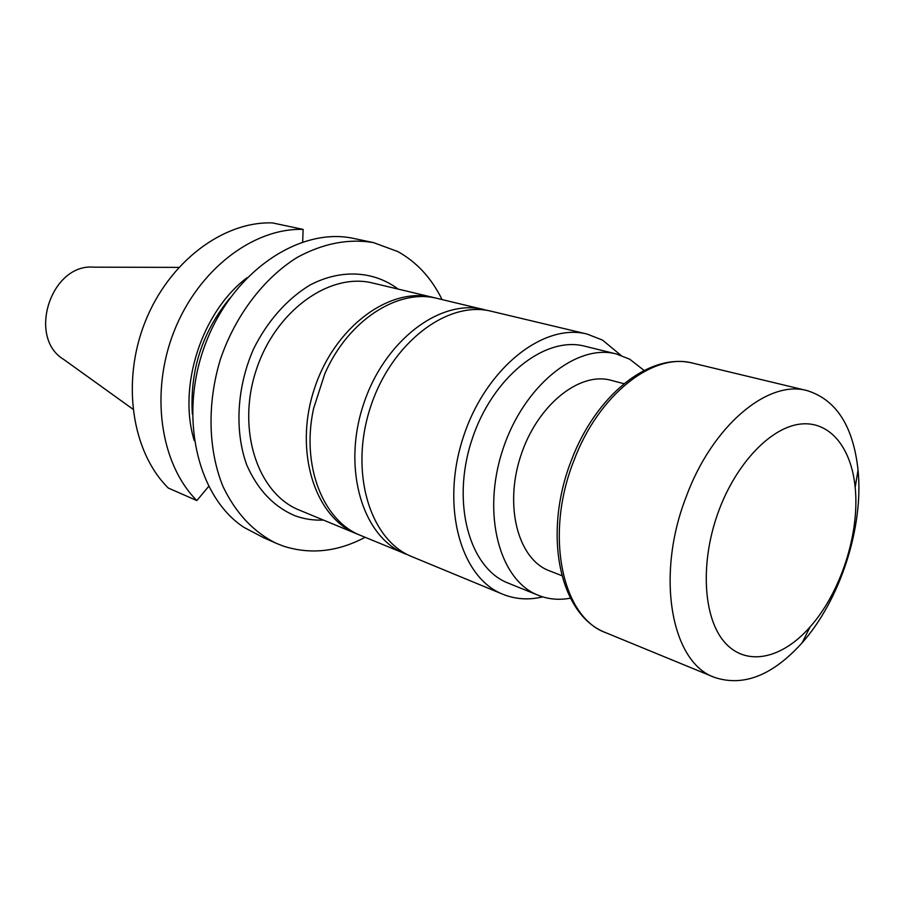 <?xml version="1.0" encoding="UTF-8"?>
<svg xmlns="http://www.w3.org/2000/svg" width="904" height="904" viewBox="0 0 904 904"><rect width="100%" height="100%" fill="white"/><g stroke="black" fill="none" stroke-linecap="round" stroke-linejoin="round"><path stroke-width="1.36" d="M623.986 383.703L611.047 380.313C579.204 371.318 536.818 405.568 520.614 456.26C504.036 506.839 518.32 559.44 549.395 570.819L561.881 575.656M359.103 534.772L356.797 533.868C314.908 517.427 293.766 451.65 314.151 389.488C334.039 327.169 389.703 286.24 433.287 297.45L435.683 298.071M168.291 488.036L196.857 500.567C160.392 464.227 149.68 392.788 174.156 331.124C198.462 269.358 253.561 227.74 303.122 229.401L272.477 222.915C223.277 221.152 168.878 261.697 145.081 322.016C121.113 382.245 131.995 452.203 168.291 488.036M442.045 299.563C431.581 278.195 416.868 262.205 397.884 251.594L373.454 242.6C348.537 238.419 323.123 243.345 297.213 257.403C263.742 278.217 235.379 315.417 220.452 359.182C206.926 403.387 208.123 450.147 223.051 486.623C235.831 513.201 253.538 532.083 276.183 543.281L283.404 546.129C310.445 554.762 337.689 551.824 365.137 537.292M373.454 242.6L354.131 238.543C300.377 226.384 233.356 270.714 205.875 342.786C177.964 414.665 196.812 496.578 244.001 527.405L263.233 537.507M178.766 267.392L93.858 267.166C50.94 263.154 26.815 337.712 63.947 359.6L132.899 409.15M302.682 241.865L303.122 229.401M208.609 486.476L196.857 500.567M194.236 440.621C177.602 386.403 201.671 312.004 246.905 277.81M192.337 414.077C189.772 370.583 202.27 331.96 229.819 298.218M487.527 310.49L437.559 298.489C398.483 288.06 348.085 320.027 324.773 373.872L313.62 408.371C300.964 465.662 323.101 521.099 360.865 535.53L408.405 555.067M484.013 309.552C440.271 298.252 383.759 340.853 363.171 405.354C342.085 469.684 362.933 537.315 405.003 553.779M644.1 370.448L629.715 359.204L616.392 353.972L584.831 346.221C544.784 335.508 491.776 377.601 471.696 440.463C451.164 503.166 469.458 568.333 508.195 583.114L538.321 595.318C548.445 599.341 559.147 600.29 570.424 598.177M620.89 355.283L602.493 340.073L587.024 334.051C543.202 322.638 485.165 368.719 463.119 437.683C440.598 506.489 460.633 577.837 502.839 594.256C515.427 599.329 528.727 600.211 542.728 596.877M587.024 334.051L491.426 311.292C447.661 299.981 391.025 342.842 370.324 407.659C349.136 472.329 369.939 540.242 412.032 556.706L502.839 594.256M616.392 353.972C576.39 343.249 523.02 386.336 502.534 450.441C481.595 514.387 499.607 580.571 538.321 595.318M686.136 496.929C655.332 575.848 671.299 662.417 714.352 677.333C743.348 687.029 772.615 675.514 802.153 642.789C840.211 600.019 863.84 526.987 858.043 470.035C853.274 426.202 836.29 399.726 807.114 390.607C767.937 379.42 712.137 425.784 686.136 496.929M718.974 510.251C699.877 560.966 702.815 617.24 724.398 642.009C745.902 666.994 781.768 659.219 810.029 626.992C840.697 592.674 859.93 533.224 855.173 487.437C851.353 447.435 829.68 420.631 800.255 424.078C770.92 427.445 736.771 462.69 718.974 510.251M433.287 297.45L372.9 283.076C329.61 271.991 275.065 310.953 256.013 370.685C236.464 430.259 257.866 493.776 299.439 510.15L356.797 533.868M323.429 520.071C313.677 520.501 304.252 519.088 295.179 515.822C273.889 506.85 257.753 489.911 246.758 465.006C234.373 430.88 236.769 387.093 253.583 348.921C267.392 321.067 287.382 298.625 310.287 284.884C341.316 268.725 373.985 270.929 398.155 289.088M573.622 461.345C544.445 535.111 562.152 617.319 605.804 632.71C558.853 614.776 542.886 533.292 571.192 460.848C595.487 395.613 649.321 351.938 692.995 363.193C653.151 351.995 598.165 394.799 573.622 461.345M263.222 537.518L276.183 543.281M605.804 632.71L714.352 677.333M692.995 363.193L807.114 390.607M855.173 487.437L858.043 470.035M810.029 626.992L802.153 642.789"/></g></svg>

